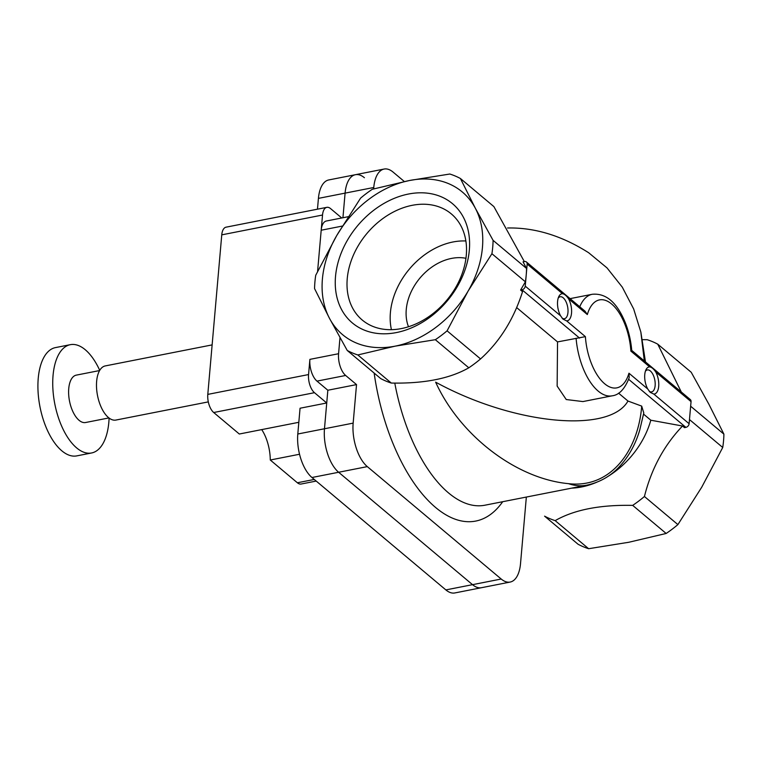 <?xml version="1.0" encoding="UTF-8"?>
<svg xmlns="http://www.w3.org/2000/svg" width="762" height="762" viewBox="0 0 762 762"><rect width="100%" height="100%" fill="white"/><g stroke="black" fill="none" stroke-linecap="round" stroke-linejoin="round"><path stroke-width="1.14" d="M524.332 261.585L493.881 206.597L460.41 178.499L475.345 208.255L493.09 240.363L526.552 268.462L523.056 261.842L524.475 261.557A3.448 2.591 -50 0 1 526.428 261.985L585.026 311.191L587.331 314.554A44.834 21.641 -101.1 0 1 611.629 304A44.834 21.641 -101.1 0 1 630.888 351.12L649.653 366.874A13.792 6.658 -101.1 0 0 645.909 369.884A13.792 6.658 -101.1 0 0 647.719 388.963L650.196 392.335L653.806 394.068L689.115 423.71L691.048 401.622A3.448 2.591 -50 0 0 690.305 399.564L631.698 350.368M468.801 367.798L435.331 339.7L395.173 346.148A93.126 69.961 -50 0 1 329.498 318.364L314.563 288.608A103.47 77.734 -50 0 1 315.735 275.263L336.747 235.525A93.126 69.961 -50 0 0 329.498 318.364L347.243 350.472L380.705 378.571A103.47 77.734 -50 0 0 391.287 383.048C423.977 383.724 449.818 378.638 468.801 367.798A103.47 77.734 -50 0 0 480.555 358.931C499.815 341.557 513.798 319.145 522.522 291.694L520.589 290.065L522.008 289.789A3.448 2.591 -50 0 0 525.237 286.141L526.209 275.092A103.47 77.734 -50 0 0 526.552 268.462M689.477 419.567L722.728 447.485L701.716 487.223L677.894 524.599A103.47 77.734 -50 0 1 666.15 533.467L628.793 542.268L588.635 548.716A103.47 77.734 -50 0 1 578.053 544.239L544.582 516.15A103.47 77.734 -50 0 0 555.165 520.627C574.138 509.788 599.98 504.701 632.679 505.377A103.47 77.734 -50 0 0 644.433 496.5C651.377 468.792 664.083 445.303 682.533 426.015L684.466 427.644L685.886 427.368A3.448 2.591 -50 0 0 689.115 423.71M607.514 476.679A76.648 57.579 -50 0 0 650.815 420.214L682.533 426.015M571.71 488.137A76.648 57.579 -50 0 0 596.636 482.289M681.304 392.011L657.758 344.176A103.47 77.734 -50 0 0 647.176 339.7L642.404 339.662M566.633 320.888A13.792 6.658 -101.1 0 0 571.529 313.144A13.792 6.658 -101.1 0 0 568.566 298.799C566.471 295.704 564.442 293.999 562.489 293.694A13.792 6.658 -101.1 0 0 558.736 296.704A13.792 6.658 -101.1 0 0 560.556 315.782L563.032 319.154L566.633 320.888L585.397 336.642L557.536 341.909L557.146 386.086L566.242 399.536L582.911 401.574L612.2 395.811A51.73 24.975 -101.1 0 1 576.091 338.261M520.589 290.065L525.389 281.807A103.47 77.734 -50 0 0 526.209 275.092L527.171 264.043A3.448 2.591 -50 0 0 526.428 261.985M585.397 336.642A44.834 21.641 -101.1 0 0 604.657 383.762A44.834 21.641 -101.1 0 0 628.955 373.209L629.202 377.685C624.84 388.944 619.163 394.983 612.2 395.811M649.653 366.874C651.615 367.179 653.644 368.875 655.739 371.98A13.792 6.658 -101.1 0 1 658.701 386.324A13.792 6.658 -101.1 0 1 653.806 394.068M630.812 350.834C631.984 350.149 632.012 350.244 630.888 351.12M557.536 341.909L516.703 307.629M568.5 483.66A134.512 64.922 78.9 0 0 586.692 485.184C599.199 482.517 609.838 476.631 618.62 467.544C628.421 457.143 635.47 444.598 639.775 429.92L643.785 412.985L641.709 406.117C638.289 449.713 611.476 488.642 568.5 483.66C516.35 478.784 459.981 435.721 435.635 382.153C513.236 424.577 609.305 434.007 627.974 401.041L618.592 393.173M641.709 406.117L627.974 401.041M650.815 420.214L643.576 414.137M507.54 227.99C534.762 227.428 561.813 235.687 588.693 252.765L607.019 267.9L622.297 287.16L633.67 308.981L640.842 332.032L644.338 360.978M677.894 524.599L644.433 496.5M657.758 344.176L691.22 372.275L708.965 404.384L723.9 434.14L690.648 406.222M525.389 281.807L491.919 253.717L468.097 291.094L447.084 330.832L480.555 358.931M435.331 339.7A103.47 77.734 -50 0 0 447.084 330.832M347.243 350.472A103.47 77.734 -50 0 0 357.826 354.949L395.173 346.148A93.126 69.961 -50 0 0 468.097 291.094A93.126 69.961 -50 0 0 475.345 208.255A93.126 69.961 -50 0 0 409.67 180.47A93.126 69.961 -50 0 0 336.747 235.525L360.569 198.149A103.47 77.734 -50 0 1 372.313 189.271L409.67 180.47L449.828 174.022A103.47 77.734 -50 0 1 460.41 178.499M491.919 253.717A103.47 77.734 -50 0 0 493.09 240.363M391.287 383.048L357.826 354.949M588.635 548.716L555.165 520.627M666.15 533.467L632.679 505.377M396.364 332.575A77.857 58.493 130 0 1 347.51 240.078A77.857 58.493 130 0 1 463.401 217.284A77.857 58.493 130 0 1 396.364 332.575M722.728 447.485A103.47 77.734 -50 0 0 723.9 434.14M401.374 328.584A69.275 52.045 130 0 1 363.665 321.164A69.275 52.045 130 0 1 366.903 233.496A69.275 52.045 130 0 1 452.695 215.122A69.275 52.045 130 0 1 459.686 279.74A69.275 52.045 130 0 1 401.374 328.584M391.42 329.67A66.742 50.14 130 0 1 409.346 269.129A66.742 50.14 130 0 1 465.877 240.983M465.953 258.299A48.282 36.271 -50 0 0 451.514 258.413A48.282 36.271 -50 0 0 408.489 326.746M645.366 371.294A11.182 5.401 -101.1 0 1 647.329 369.941A11.182 5.401 -101.1 0 1 652.729 374.028A11.182 5.401 -101.1 0 1 655.168 385.21A11.182 5.401 -101.1 0 1 651.643 391.887A11.182 5.401 -101.1 0 1 649.272 391.344M558.203 298.113A11.182 5.401 -101.1 0 1 560.156 296.761A11.182 5.401 -101.1 0 1 567.604 306.686A11.182 5.401 -101.1 0 1 564.471 318.707A11.182 5.401 -101.1 0 1 563.994 318.754A11.182 5.401 -101.1 0 1 562.108 318.164M526.342 497.062L520.522 563.623A33.109 15.983 -101.1 0 1 510.178 582.054A33.109 15.983 -101.1 0 1 501.206 579.025L367.313 466.62A33.109 15.983 -101.1 0 1 353.158 423.12L356.53 384.6L345.653 375.476A16.554 7.991 -101.1 0 1 338.576 353.72L339.985 337.642M373.647 188.909L373.771 187.49A33.109 15.983 -101.1 0 1 384.115 169.05A33.109 15.983 -101.1 0 1 393.087 172.088L404.355 181.547M309.896 359.369L308.562 374.561A13.792 6.658 -101.1 0 0 314.468 392.687L326.727 402.984L324.479 428.758L327.841 390.239L316.973 381.114A16.554 7.991 -101.1 0 1 309.896 359.369L338.576 353.72M298.828 422.3L239.306 434.016L213.703 412.518A13.792 6.658 -101.1 0 1 207.797 394.392L221.761 234.848L322.526 215.027L317.583 271.462L321.193 230.219A16.554 7.991 -101.1 0 1 326.365 221.009L348.234 216.703M373.771 187.49L345.091 193.129L342.938 217.742L345.091 193.129A33.109 15.983 -101.1 0 1 355.435 174.698A33.109 15.983 -101.1 0 1 364.407 177.727M326.727 402.984L300.057 408.232L297.799 434.007A33.109 15.983 -101.1 0 0 311.963 477.507L445.856 589.912A33.109 15.983 -101.1 0 0 454.819 592.95L481.498 587.702A33.109 15.983 -101.1 0 1 472.526 584.664L338.633 472.259A33.109 15.983 -101.1 0 1 324.479 428.758A33.109 15.983 -101.1 0 0 338.633 472.259L472.526 584.664A33.109 15.983 -101.1 0 0 481.498 587.702L510.178 582.054M356.53 384.6L327.841 390.239M208.312 401.888L115.91 420.062A27.594 13.316 -101.1 0 1 108.442 417.538A27.594 13.316 -101.1 0 1 96.574 388.249A27.594 13.316 -101.1 0 1 105.261 365.922L212.131 344.891M108.918 417.928L85.611 422.51A24.146 11.649 -101.1 0 1 79.067 420.3A24.146 11.649 -101.1 0 1 68.685 394.678A24.146 11.649 -101.1 0 1 76.286 375.133L99.603 370.551M109.099 418.062A55.178 26.632 -101.1 0 1 91.602 452.971A55.178 26.632 -101.1 0 1 76.657 447.913A55.178 26.632 -101.1 0 1 52.921 389.344A55.178 26.632 -101.1 0 1 70.294 344.681A55.178 26.632 -101.1 0 1 99.717 370.351M91.602 452.971L76.781 455.886A55.178 26.632 -101.1 0 1 61.836 450.828A55.178 26.632 -101.1 0 1 38.1 392.259A55.178 26.632 -101.1 0 1 55.474 347.596L70.294 344.681M317.468 209.188L318.421 198.377L345.091 193.129A33.109 15.983 -101.1 0 1 355.435 174.698L384.115 169.05M318.421 198.377A33.109 15.983 -101.1 0 1 328.765 179.946L355.435 174.698M322.526 215.027A13.792 6.658 -101.1 0 1 326.831 207.34A13.792 6.658 -101.1 0 1 330.575 208.607L341.738 217.98M221.761 234.848A13.792 6.658 -101.1 0 1 226.066 227.171L326.831 207.34M261.728 429.606A31.042 14.983 -101.1 0 1 270.272 460.01L299.542 454.247M316.201 481.07L301.123 484.032A13.792 6.658 -101.1 0 1 297.38 482.765L270.272 460.01M568.566 298.799L587.331 314.554M527.171 264.043L562.489 293.694M525.237 286.141L560.556 315.782M522.008 289.789L579.549 338.09M628.955 373.209L647.719 388.963M628.66 379.324L685.886 427.368M655.739 371.98L691.048 401.622M394.783 383.076A134.512 64.922 78.9 0 0 484.965 505.196L586.692 485.184M374.152 373.066A148.304 71.59 78.9 0 0 429.349 501.729A148.304 71.59 78.9 0 0 502.691 501.71M579.758 306.762A51.73 24.975 -101.1 0 1 592.226 294.284L570.09 298.637M342.395 226.057L321.193 230.219M501.206 579.025L445.856 589.912M367.313 466.62L311.963 477.507M353.158 423.12L297.799 434.007M345.653 375.476L316.973 381.114M207.797 394.392L308.562 374.561M213.703 412.518L314.468 392.687M297.38 482.765L314.268 479.45M640.852 332.032L645.471 361.931M631.736 350.387C630.898 340.604 628.717 331.28 625.183 322.421C619.582 308.953 609.876 292.598 592.226 294.284"/></g></svg>
